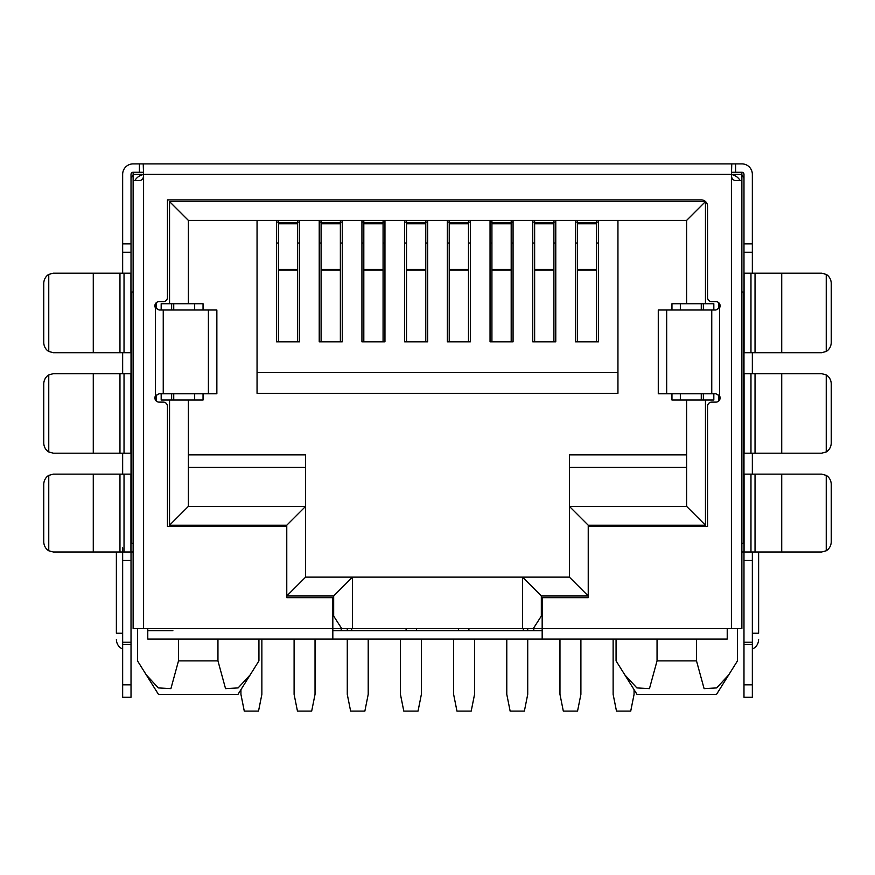 <?xml version="1.0" encoding="UTF-8"?>
<svg xmlns="http://www.w3.org/2000/svg" width="875" height="875" viewBox="0 0 875 875"><rect width="100%" height="100%" fill="white"/><g stroke="black" fill="none" stroke-linecap="round" stroke-linejoin="round"><path stroke-width="1.31" d="M217.952 639.1L217.952 660.866L225.542 688.647L238.131 687.914L250.184 674.866L238 694.356L158.452 694.356L146.267 674.866L158.32 687.914L170.909 688.636L178.5 660.866L178.5 639.1M217.952 660.866L178.5 660.866M731.413 174.53A12.556 12.556 0 0 1 740.195 180.644M143.588 174.53A12.556 12.556 0 0 0 134.805 180.644M713.825 393.75L713.825 400.028L705.458 400.028L705.458 525.219L588.23 525.219L569.384 506.373L569.384 577.128L588.23 595.973L541.33 595.973L541.33 616.066L542.172 616.066M718.856 400.925L718.856 394.942M718.856 308.809L718.856 302.837M156.144 302.837L156.144 308.809M156.144 394.942L156.144 400.925M332.828 616.066L333.67 616.066L333.67 595.973L286.77 595.973L305.616 577.128L305.616 506.373L188.388 506.373L188.388 400.028L161.175 400.028L161.175 393.75M588.23 525.219L588.23 526.466L707.547 526.466L707.547 406.306A4.189 4.189 0 0 1 711.736 402.117L715.925 402.117A4.189 4.189 0 0 0 719.578 395.894L715.925 393.75L658.273 393.75L658.273 310.012L715.925 310.012L719.578 307.869A4.189 4.189 0 0 0 715.925 301.634L711.736 301.634A4.189 4.189 0 0 1 707.547 297.456L707.547 206.183A6.278 6.278 0 0 0 701.269 199.894L167.453 199.894L167.453 297.456A4.189 4.189 0 0 1 163.264 301.634L159.075 301.634A4.189 4.189 0 0 0 155.433 307.88L159.075 310.012L216.858 310.012L216.858 393.75L159.075 393.75L155.433 395.883A4.189 4.189 0 0 0 159.075 402.117L163.264 402.117A4.189 4.189 0 0 1 167.453 406.306L167.453 526.466L286.77 526.466L286.77 525.219L169.542 525.219L169.542 400.028M161.175 310.012L161.175 303.734L169.542 303.734L169.542 201.578L705.458 201.578L705.458 303.734L713.825 303.734L713.825 310.012M703.358 303.734L703.358 310.012M703.358 393.75L703.358 400.028M598.478 220.413L598.478 341.83L575.455 341.83L575.455 220.413M299.545 220.413L299.545 341.83L276.522 341.83L276.522 220.413M171.642 400.028L171.642 393.75M171.642 310.012L171.642 303.734M541.33 595.973L522.495 577.128L522.495 628.633L341.742 628.633L333.67 616.066M541.33 616.066L533.258 628.633L522.495 628.633M569.384 577.128L305.616 577.128M705.458 525.219L686.612 506.373L569.384 506.373L569.384 454.88L686.612 454.88L569.384 454.88M705.458 400.028L686.612 400.028L686.612 506.373M705.458 201.578L686.612 220.413L686.612 303.734L705.458 303.734M169.542 201.578L188.388 220.413L686.612 220.413M169.542 303.734L188.388 303.734L188.388 220.413M169.542 525.219L188.388 506.373M286.77 525.219L305.616 506.373L305.616 454.88L188.388 454.88L305.616 454.88M333.67 595.973L352.505 577.128L352.505 628.633M286.77 526.466L286.77 597.647L332.828 597.647L332.828 628.633L341.742 628.633M533.258 628.633L542.172 628.633L542.172 597.647L588.23 597.647L588.23 526.466M686.612 400.028L671.956 400.028L671.956 393.75M671.956 310.012L671.956 303.734L686.612 303.734M188.388 303.734L203.044 303.734L203.044 310.012M203.044 393.75L203.044 400.028L188.388 400.028M257.053 220.413L257.053 372.4L617.947 372.4L617.947 220.413M555.778 220.413L555.778 341.83L532.755 341.83L532.755 220.413M513.067 220.413L513.067 341.83L490.044 341.83L490.044 220.413M470.367 220.413L470.367 341.83L447.344 341.83L447.344 220.413M427.656 220.413L427.656 341.83L404.633 341.83L404.633 220.413M384.956 220.413L384.956 341.83L361.933 341.83L361.933 220.413M342.245 220.413L342.245 341.83L319.222 341.83L319.222 220.413M617.947 372.4L617.947 393.334L257.053 393.334L257.053 372.4M341.206 630.722L341.206 628.633M533.794 630.722L533.794 628.633M416.566 628.633L416.566 630.722M458.434 628.633L458.434 630.722M737.483 628.633L737.483 660.866L716.548 694.356L637 694.356L624.816 674.866L636.869 687.914L649.458 688.636L657.048 660.866L696.5 660.866L704.102 688.647L716.68 687.914L728.733 674.866M696.5 639.1L696.5 660.866M616.066 639.1L616.066 660.866L624.816 674.866M657.048 660.866L657.048 639.1M137.517 628.633L137.517 660.866L146.267 674.866M258.934 639.1L258.934 660.866L250.184 674.866M596.597 269.412L596.597 270.156L577.336 270.156L577.336 269.412L596.597 269.412L596.597 220.413M596.597 270.156L596.597 341.83M577.336 270.156L577.336 341.83M577.336 220.413L577.336 269.412M634.069 689.675L634.069 694.356L630.722 711.112L616.481 711.112L613.134 694.356L613.134 639.1M491.925 220.413L491.925 269.412L511.186 269.412L511.186 220.413M511.186 269.412L511.186 341.83M491.925 269.412L491.925 341.83M527.723 639.1L527.723 694.356L524.377 711.112L510.136 711.112L506.789 694.356L506.789 639.1M527.723 628.633L527.723 630.722M406.514 220.413L406.514 269.412L425.775 269.412L425.775 220.413M425.775 269.412L425.775 341.83M406.514 269.412L406.514 341.83M421.378 639.1L421.378 694.356L418.031 711.112L403.802 711.112L400.444 694.356L400.444 639.1M340.364 269.412L340.364 270.156L321.103 270.156L321.103 269.412L340.364 269.412L340.364 220.413M340.364 341.83L340.364 270.156M321.103 270.156L321.103 341.83M321.103 220.413L321.103 269.412M315.033 639.1L315.033 694.356L311.686 711.112L297.456 711.112L294.098 694.356L294.098 639.1M580.902 639.1L580.902 694.356L577.544 711.112L563.314 711.112L559.967 694.356L559.967 639.1M553.897 269.412L553.897 270.156L534.636 270.156L534.636 269.412L553.897 269.412L553.897 220.413M553.897 270.156L553.897 341.83M534.636 270.156L534.636 341.83M534.636 220.413L534.636 269.412M347.277 639.1L347.277 694.356L350.623 711.112L364.864 711.112L368.211 694.356L368.211 639.1M347.277 630.722L347.277 628.633M363.814 220.413L363.814 269.412L383.075 269.412L383.075 220.413M383.075 269.412L383.075 270.156L363.814 270.156L363.814 341.83M383.075 341.83L383.075 270.156M363.814 269.412L363.814 270.156M474.556 639.1L474.556 694.356L471.198 711.112L456.969 711.112L453.622 694.356L453.622 639.1M449.225 220.413L449.225 269.412L468.486 269.412L468.486 220.413M468.486 269.412L468.486 270.156L449.225 270.156L449.225 341.83M468.486 341.83L468.486 270.156M449.225 269.412L449.225 270.156M261.866 639.1L261.866 694.356L258.519 711.112L244.278 711.112L240.931 694.356L240.931 689.675M278.403 341.83L278.403 223.792L297.664 223.792L297.664 220.413M297.664 223.792L297.664 270.156L278.403 270.156M297.664 341.83L297.664 270.156M278.403 220.413L278.403 223.792M173.731 303.734L173.731 310.012M173.731 393.75L173.731 400.028M194.666 400.028L194.666 393.75M194.666 310.012L194.666 303.734M701.269 303.734L701.269 310.012M701.269 393.75L701.269 400.028M276.522 222.086L278.403 222.086M297.664 222.086L299.545 222.086M319.222 222.086L321.103 222.086M340.364 222.086L342.245 222.086M361.933 222.086L363.814 222.086M383.075 222.086L384.956 222.086M404.633 222.086L406.514 222.086M425.775 222.086L427.656 222.086M447.344 222.086L449.225 222.086M468.486 222.086L470.367 222.086M490.044 222.086L491.925 222.086M511.186 222.086L513.067 222.086M532.755 222.086L534.636 222.086M553.897 222.086L555.778 222.086M575.455 222.086L577.336 222.086M596.597 222.086L598.478 222.086M680.334 400.028L680.334 393.75M680.334 310.012L680.334 303.734M598.478 243.02L596.597 243.02M577.336 243.02L575.455 243.02M555.778 243.02L553.897 243.02M534.636 243.02L532.755 243.02M513.067 243.02L511.186 243.02M491.925 243.02L490.044 243.02M470.367 243.02L468.486 243.02M449.225 243.02L447.344 243.02M427.656 243.02L425.775 243.02M406.514 243.02L404.633 243.02M384.956 243.02L383.075 243.02M363.814 243.02L361.933 243.02M342.245 243.02L340.364 243.02M321.103 243.02L319.222 243.02M299.545 243.02L297.664 243.02M278.403 243.02L276.522 243.02M826.241 351.477A10.467 9.483 90 0 0 831.25 342.245L831.25 283.631A10.467 9.483 90 0 0 826.241 274.411L826.241 351.477L821.614 352.713L743.98 352.713L743.98 174.355A2.089 2.089 0 0 0 741.88 172.266L741.88 628.633L727.223 628.633L727.223 639.1L542.172 639.1L542.172 628.633L727.223 628.633M826.241 274.411L821.614 273.164L743.98 273.164M826.241 451.959A10.467 9.483 90 0 0 831.25 442.728L831.25 384.114A10.467 9.483 90 0 0 826.241 374.894L826.241 451.959L821.614 453.195L743.98 453.195L743.98 352.713M826.241 374.894L821.614 373.647L743.98 373.647M743.98 551.764A10.631 10.631 0 0 1 741.88 552.005L821.614 552.005L826.241 550.769A10.467 9.483 90 0 0 831.25 541.538L831.25 484.597A10.467 9.483 90 0 0 826.241 475.377L821.614 474.13L743.98 474.13L743.98 453.195M122.653 560.383L131.02 560.383L131.02 697.288L122.653 697.288L122.653 547.827M758.625 552.005L758.625 633.238C758.625 641.331 758.625 641.331 758.625 633.238C758.625 641.331 758.625 641.331 758.625 633.238L752.347 633.238M752.347 644.339L743.98 644.339L743.98 697.288L752.347 697.288L752.347 552.005M752.347 273.164L752.347 174.355A10.467 10.467 0 0 0 741.88 163.888L735.602 163.888L735.602 172.266L741.88 172.266M752.347 373.647L752.347 352.713M752.347 474.13L752.347 453.195M122.653 474.13L122.653 453.195M122.653 373.647L122.653 352.713M122.653 273.164L122.653 174.355A10.467 10.467 0 0 1 133.12 163.888L731.762 163.888L731.413 176.455L732.331 179.069L734.573 180.512L741.88 180.644M147.777 628.633L332.828 628.633L332.828 639.1L147.777 639.1L147.777 628.633L133.12 628.633L133.12 180.644L140.7 180.436L142.844 178.828L143.588 176.455L143.238 163.888M542.172 639.1L332.828 639.1M743.98 178.402L741.88 174.781M172.889 630.722L147.777 630.722M332.828 630.722L542.172 630.722M523.327 628.633L523.327 630.722M468.902 630.722L468.902 628.633M406.098 628.633L406.098 630.722M351.673 630.722L351.673 628.633M133.12 180.644L133.12 174.781L131.02 178.402M119.963 352.713L119.963 273.164L53.386 273.164L48.759 274.411A10.467 9.483 -90 0 0 43.75 283.631L43.75 342.245A10.467 9.483 -90 0 0 48.759 351.477L53.386 352.713L131.02 352.713L131.02 252.23L122.653 252.23M119.963 453.195L119.963 373.647L53.386 373.647L48.759 374.894A10.467 9.483 -90 0 0 43.75 384.114L43.75 442.728A10.467 9.483 -90 0 0 48.759 451.959L53.386 453.195L131.02 453.195L131.02 352.713M119.963 552.005L119.963 474.13L53.386 474.13L48.759 475.377A10.467 9.483 -90 0 0 43.75 484.597L43.75 541.538A10.467 9.483 -90 0 0 48.759 550.769L53.386 552.005L131.02 552.005L131.02 453.195M143.588 173.108L143.238 172.266L133.12 172.266L133.12 174.355L741.88 174.355M735.602 172.266L731.762 172.266L731.413 173.108M731.762 163.888L735.602 163.888M119.963 273.164L131.02 273.164M119.963 373.647L131.02 373.647M119.963 474.13L131.02 474.13M743.98 474.13L743.98 642.195L752.347 642.195M743.98 644.339L743.98 642.195M752.347 252.23L743.98 252.23M741.88 543.627A2.264 2.264 0 0 0 743.98 541.373M743.98 292.009L741.88 292.009M133.12 172.266A2.089 2.089 0 0 0 131.02 174.355L131.02 252.23M131.02 560.383L131.02 552.005L133.12 552.005A10.631 10.631 0 0 1 131.02 551.764M131.02 541.373A2.264 2.264 0 0 0 133.12 543.627M131.666 542.948L131.666 292.009L131.02 292.009M131.666 292.009L133.12 292.009M122.653 633.238L116.375 633.238C116.375 641.331 116.375 641.331 116.375 633.238C116.375 641.331 116.375 641.331 116.375 633.238L116.375 552.005M686.612 467.436L569.384 467.436M305.616 467.436L188.388 467.436M577.336 222.731L596.597 222.731M577.336 223.792L596.597 223.792M491.925 222.731L511.186 222.731M511.186 223.792L491.925 223.792M511.186 270.156L491.925 270.156M406.514 222.731L425.775 222.731M425.775 223.792L406.514 223.792M425.775 270.156L406.514 270.156M321.103 222.731L340.364 222.731M321.103 223.792L340.364 223.792M534.636 222.731L553.897 222.731M534.636 223.792L553.897 223.792M363.814 222.731L383.075 222.731M383.075 223.792L363.814 223.792M449.225 222.731L468.486 222.731M468.486 223.792L449.225 223.792M278.403 222.731L297.664 222.731M297.664 269.412L278.403 269.412M781.725 352.713L781.725 273.164M781.725 453.195L781.725 373.647M781.725 552.005L781.725 474.13M131.02 684.841L122.653 684.841M719.578 395.894L719.578 307.869M731.413 176.455L731.413 628.633M143.588 628.633L143.588 176.455M155.433 307.88L155.433 395.883M711.758 393.75L711.758 310.012M163.242 310.012L163.242 393.75M666.684 393.75L666.684 310.012M208.403 310.012L208.403 393.75M826.241 475.377L826.241 550.769M48.759 351.477L48.759 274.411M48.759 451.959L48.759 374.894M48.759 550.769L48.759 475.377M750.969 352.713L750.969 273.164M744.067 273.164L744.067 352.713M755.038 273.164L755.038 352.713M744.067 373.647L744.067 453.195M750.969 453.195L750.969 373.647M755.038 373.647L755.038 453.195M750.969 552.005L750.969 474.13M744.067 474.13L744.067 552.005M755.038 474.13L755.038 552.005M93.275 273.164L93.275 352.713M124.031 273.164L124.031 352.713M130.933 352.713L130.933 273.164M93.275 373.647L93.275 453.195M124.031 373.647L124.031 453.195M130.933 453.195L130.933 373.647M93.275 474.13L93.275 552.005M124.031 474.13L124.031 552.005M130.933 552.005L130.933 474.13M139.398 163.888L139.398 172.266M743.98 560.383L752.347 560.383M743.98 684.841L752.347 684.841M752.347 243.863L743.98 243.863M743.334 292.009L743.334 542.948M131.02 642.195L122.653 642.195M131.02 644.339L122.653 644.339M122.653 243.863L131.02 243.863M752.347 649.108C756.328 647.139 758.417 643.945 758.625 639.516M122.653 649.108C118.672 647.139 116.583 643.945 116.375 639.516"/></g></svg>
